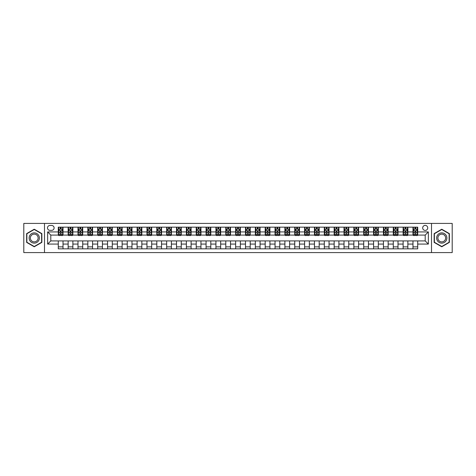 <?xml version="1.0" encoding="UTF-8"?>
<svg xmlns="http://www.w3.org/2000/svg" width="476" height="476" viewBox="0 0 476 476"><rect width="100%" height="100%" fill="white"/><g stroke="black" fill="none" stroke-linecap="round" stroke-linejoin="round"><path stroke-width="0.71" d="M425.205 225.386A2.523 2.523 0 0 0 422.682 227.909A2.523 2.523 0 0 0 425.205 230.432A2.523 2.523 0 0 0 427.728 227.909A2.523 2.523 0 0 0 425.205 225.386M431.512 252.583L452.2 252.583L452.2 223.417L431.512 223.417L431.512 252.583L44.488 252.583L44.488 223.417L23.8 223.417L23.8 252.583L44.488 252.583M49.932 230.354L51.664 230.354A2.445 2.445 0 0 0 54.109 227.909A2.445 2.445 0 0 0 51.664 225.469L49.932 225.469A2.445 2.445 0 0 0 47.487 227.909A2.445 2.445 0 0 0 49.932 230.354M431.512 223.417L44.488 223.417M58.286 244.069L47.642 244.069L47.642 231.931L58.286 231.931L58.286 235.084L50.795 235.084L50.795 240.915L58.286 240.915L58.286 248.841L417.714 248.841L417.714 240.915L425.205 240.915L425.205 235.084L417.714 235.084L417.714 231.931L428.358 231.931L428.358 244.069L417.714 244.069M417.714 231.931L417.714 227.159L58.286 227.159L58.286 231.931M412.984 227.159L412.984 235.084L413.382 235.084M414.876 235.084L415.822 235.084M417.321 235.084L417.714 235.084M412.984 235.084L407.468 235.084M403.13 227.159L403.13 235.084L403.529 235.084M405.022 235.084L405.968 235.084M403.13 235.084L397.615 235.084M393.283 227.159L393.283 235.084L393.676 235.084M395.169 235.084L396.115 235.084M393.283 235.084L387.762 235.084M383.43 227.159L383.43 235.084L383.823 235.084M385.322 235.084L386.262 235.084M383.43 235.084L377.908 235.084M373.577 227.159L373.577 235.084L373.969 235.084M375.469 235.084L376.415 235.084M373.577 235.084L368.055 235.084M363.723 227.159L363.723 235.084L364.116 235.084M365.616 235.084L366.562 235.084M363.723 235.084L358.202 235.084M353.87 227.159L353.87 235.084L354.263 235.084M355.762 235.084L356.708 235.084M353.87 235.084L348.349 235.084M344.017 227.159L344.017 235.084L344.41 235.084M345.909 235.084L346.855 235.084M344.017 235.084L338.501 235.084M334.164 227.159L334.164 235.084L334.557 235.084M336.056 235.084L337.002 235.084M334.164 235.084L328.648 235.084M324.311 227.159L324.311 235.084L324.703 235.084M326.203 235.084L327.149 235.084M324.311 235.084L318.795 235.084M314.457 227.159L314.457 235.084L314.85 235.084M316.35 235.084L317.296 235.084M314.457 235.084L308.942 235.084M304.604 227.159L304.604 235.084L304.997 235.084M306.496 235.084L307.442 235.084M304.604 235.084L299.089 235.084M294.751 227.159L294.751 235.084L295.144 235.084M296.643 235.084L297.589 235.084M294.751 235.084L289.235 235.084M284.898 227.159L284.898 235.084L285.291 235.084M286.79 235.084L287.736 235.084M284.898 235.084L279.382 235.084M275.045 227.159L275.045 235.084L275.443 235.084M276.937 235.084L277.883 235.084M275.045 235.084L269.529 235.084M265.191 227.159L265.191 235.084L265.59 235.084M267.084 235.084L268.03 235.084M265.191 235.084L259.676 235.084M255.338 227.159L255.338 235.084L255.737 235.084M257.23 235.084L258.176 235.084M255.338 235.084L249.823 235.084M245.491 227.159L245.491 235.084L245.884 235.084M247.377 235.084L248.323 235.084M245.491 235.084L239.969 235.084M235.638 227.159L235.638 235.084L236.031 235.084M237.53 235.084L238.47 235.084M235.638 235.084L230.116 235.084M225.785 227.159L225.785 235.084L226.177 235.084M227.677 235.084L228.623 235.084M225.785 235.084L220.263 235.084M215.931 227.159L215.931 235.084L216.324 235.084M217.824 235.084L218.77 235.084M215.931 235.084L210.41 235.084M206.078 227.159L206.078 235.084L206.471 235.084M207.97 235.084L208.916 235.084M206.078 235.084L200.557 235.084M196.225 227.159L196.225 235.084L196.618 235.084M198.117 235.084L199.063 235.084M196.225 235.084L190.709 235.084M186.372 227.159L186.372 235.084L186.765 235.084M188.264 235.084L189.21 235.084M186.372 235.084L180.856 235.084M176.519 227.159L176.519 235.084L176.911 235.084M178.411 235.084L179.357 235.084M176.519 235.084L171.003 235.084M166.665 227.159L166.665 235.084L167.058 235.084M168.558 235.084L169.504 235.084M166.665 235.084L161.15 235.084M156.812 227.159L156.812 235.084L157.205 235.084M158.704 235.084L159.65 235.084M156.812 235.084L151.297 235.084M146.959 227.159L146.959 235.084L147.352 235.084M148.851 235.084L149.797 235.084M146.959 235.084L141.443 235.084M137.106 227.159L137.106 235.084L137.499 235.084M138.998 235.084L139.944 235.084M137.106 235.084L131.59 235.084M127.253 227.159L127.253 235.084L127.651 235.084M129.145 235.084L130.091 235.084M127.253 235.084L121.737 235.084M117.399 227.159L117.399 235.084L117.798 235.084M119.292 235.084L120.238 235.084M117.399 235.084L111.884 235.084M107.546 227.159L107.546 235.084L107.945 235.084M109.438 235.084L110.384 235.084M107.546 235.084L102.031 235.084M97.699 227.159L97.699 235.084L98.092 235.084M99.585 235.084L100.531 235.084M97.699 235.084L92.177 235.084M87.846 227.159L87.846 235.084L88.239 235.084M89.738 235.084L90.678 235.084M87.846 235.084L82.324 235.084M77.993 227.159L77.993 235.084L78.385 235.084M79.885 235.084L80.831 235.084M77.993 235.084L72.471 235.084M68.139 227.159L68.139 235.084L68.532 235.084M70.031 235.084L70.978 235.084M68.139 235.084L62.618 235.084M58.286 235.084L58.679 235.084M60.178 235.084L61.124 235.084M58.286 240.915L63.016 240.915L63.016 248.841M417.714 240.915L63.016 240.915M63.016 227.159L63.016 235.084M58.286 229.135L58.679 229.135M60.178 229.135L61.124 229.135M62.618 229.135L63.016 229.135M58.286 246.865L63.016 246.865M68.139 240.915L68.139 248.841M72.87 227.159L72.87 235.084M68.139 229.135L68.532 229.135M70.031 229.135L70.978 229.135M72.471 229.135L72.87 229.135M72.87 240.915L72.87 248.841M68.139 246.865L72.87 246.865M77.993 240.915L77.993 248.841M82.717 240.915L82.717 248.841M77.993 246.865L82.717 246.865M82.717 227.159L82.717 235.084M77.993 229.135L78.385 229.135M79.885 229.135L80.831 229.135M82.324 229.135L82.717 229.135M87.846 240.915L87.846 248.841M92.57 240.915L92.57 248.841M87.846 246.865L92.57 246.865M92.57 227.159L92.57 235.084M87.846 229.135L88.239 229.135M89.738 229.135L90.678 229.135M92.177 229.135L92.57 229.135M97.699 240.915L97.699 248.841M102.423 240.915L102.423 248.841M97.699 246.865L102.423 246.865M102.423 227.159L102.423 235.084M97.699 229.135L98.092 229.135M99.585 229.135L100.531 229.135M102.031 229.135L102.423 229.135M107.546 240.915L107.546 248.841M112.276 240.915L112.276 248.841M107.546 246.865L112.276 246.865M112.276 227.159L112.276 235.084M107.546 229.135L107.945 229.135M109.438 229.135L110.384 229.135M111.884 229.135L112.276 229.135M117.399 240.915L117.399 248.841M122.13 240.915L122.13 248.841M117.399 246.865L122.13 246.865M122.13 227.159L122.13 235.084M117.399 229.135L117.798 229.135M119.292 229.135L120.238 229.135M121.737 229.135L122.13 229.135M127.253 240.915L127.253 248.841M131.983 240.915L131.983 248.841M127.253 246.865L131.983 246.865M131.983 227.159L131.983 235.084M127.253 229.135L127.651 229.135M129.145 229.135L130.091 229.135M131.59 229.135L131.983 229.135M137.106 240.915L137.106 248.841M141.836 240.915L141.836 248.841M137.106 246.865L141.836 246.865M141.836 227.159L141.836 235.084M137.106 229.135L137.499 229.135M138.998 229.135L139.944 229.135M141.443 229.135L141.836 229.135M146.959 240.915L146.959 248.841M151.689 240.915L151.689 248.841M146.959 246.865L151.689 246.865M151.689 227.159L151.689 235.084M146.959 229.135L147.352 229.135M148.851 229.135L149.797 229.135M151.297 229.135L151.689 229.135M156.812 240.915L156.812 248.841M161.542 240.915L161.542 248.841M156.812 246.865L161.542 246.865M161.542 227.159L161.542 235.084M156.812 229.135L157.205 229.135M158.704 229.135L159.65 229.135M161.15 229.135L161.542 229.135M166.665 240.915L166.665 248.841M171.396 240.915L171.396 248.841M166.665 246.865L171.396 246.865M171.396 227.159L171.396 235.084M166.665 229.135L167.058 229.135M168.558 229.135L169.504 229.135M171.003 229.135L171.396 229.135M176.519 240.915L176.519 248.841M181.249 240.915L181.249 248.841M176.519 246.865L181.249 246.865M181.249 227.159L181.249 235.084M176.519 229.135L176.911 229.135M178.411 229.135L179.357 229.135M180.856 229.135L181.249 229.135M186.372 240.915L186.372 248.841M191.102 240.915L191.102 248.841M186.372 246.865L191.102 246.865M191.102 227.159L191.102 235.084M186.372 229.135L186.765 229.135M188.264 229.135L189.21 229.135M190.709 229.135L191.102 229.135M196.225 240.915L196.225 248.841M200.955 240.915L200.955 248.841M196.225 246.865L200.955 246.865M200.955 227.159L200.955 235.084M196.225 229.135L196.618 229.135M198.117 229.135L199.063 229.135M200.557 229.135L200.955 229.135M206.078 240.915L206.078 248.841M210.809 240.915L210.809 248.841M206.078 246.865L210.809 246.865M210.809 227.159L210.809 235.084M206.078 229.135L206.471 229.135M207.97 229.135L208.916 229.135M210.41 229.135L210.809 229.135M215.931 240.915L215.931 248.841M220.662 240.915L220.662 248.841M215.931 246.865L220.662 246.865M220.662 227.159L220.662 235.084M215.931 229.135L216.324 229.135M217.824 229.135L218.77 229.135M220.263 229.135L220.662 229.135M225.785 240.915L225.785 248.841M230.509 240.915L230.509 248.841M225.785 246.865L230.509 246.865M230.509 227.159L230.509 235.084M225.785 229.135L226.177 229.135M227.677 229.135L228.623 229.135M230.116 229.135L230.509 229.135M235.638 240.915L235.638 248.841M240.362 240.915L240.362 248.841M235.638 246.865L240.362 246.865M240.362 227.159L240.362 235.084M235.638 229.135L236.031 229.135M237.53 229.135L238.47 229.135M239.969 229.135L240.362 229.135M245.491 240.915L245.491 248.841M250.215 240.915L250.215 248.841M245.491 246.865L250.215 246.865M250.215 227.159L250.215 235.084M245.491 229.135L245.884 229.135M247.377 229.135L248.323 229.135M249.823 229.135L250.215 229.135M255.338 240.915L255.338 248.841M260.069 240.915L260.069 248.841M255.338 246.865L260.069 246.865M260.069 227.159L260.069 235.084M255.338 229.135L255.737 229.135M257.23 229.135L258.176 229.135M259.676 229.135L260.069 229.135M265.191 240.915L265.191 248.841M269.922 240.915L269.922 248.841M265.191 246.865L269.922 246.865M269.922 227.159L269.922 235.084M265.191 229.135L265.59 229.135M267.084 229.135L268.03 229.135M269.529 229.135L269.922 229.135M275.045 240.915L275.045 248.841M279.775 240.915L279.775 248.841M275.045 246.865L279.775 246.865M279.775 227.159L279.775 235.084M275.045 229.135L275.443 229.135M276.937 229.135L277.883 229.135M279.382 229.135L279.775 229.135M284.898 240.915L284.898 248.841M289.628 240.915L289.628 248.841M284.898 246.865L289.628 246.865M289.628 227.159L289.628 235.084M284.898 229.135L285.291 229.135M286.79 229.135L287.736 229.135M289.235 229.135L289.628 229.135M294.751 240.915L294.751 248.841M299.481 240.915L299.481 248.841M294.751 246.865L299.481 246.865M299.481 227.159L299.481 235.084M294.751 229.135L295.144 229.135M296.643 229.135L297.589 229.135M299.089 229.135L299.481 229.135M304.604 240.915L304.604 248.841M309.335 240.915L309.335 248.841M304.604 246.865L309.335 246.865M309.335 227.159L309.335 235.084M304.604 229.135L304.997 229.135M306.496 229.135L307.442 229.135M308.942 229.135L309.335 229.135M314.457 240.915L314.457 248.841M319.188 240.915L319.188 248.841M314.457 246.865L319.188 246.865M319.188 227.159L319.188 235.084M314.457 229.135L314.85 229.135M316.35 229.135L317.296 229.135M318.795 229.135L319.188 229.135M324.311 240.915L324.311 248.841M329.041 240.915L329.041 248.841M324.311 246.865L329.041 246.865M329.041 227.159L329.041 235.084M324.311 229.135L324.703 229.135M326.203 229.135L327.149 229.135M328.648 229.135L329.041 229.135M334.164 240.915L334.164 248.841M338.894 240.915L338.894 248.841M334.164 246.865L338.894 246.865M338.894 227.159L338.894 235.084M334.164 229.135L334.557 229.135M336.056 229.135L337.002 229.135M338.501 229.135L338.894 229.135M344.017 240.915L344.017 248.841M348.747 240.915L348.747 248.841M344.017 246.865L348.747 246.865M348.747 227.159L348.747 235.084M344.017 229.135L344.41 229.135M345.909 229.135L346.855 229.135M348.349 229.135L348.747 229.135M353.87 240.915L353.87 248.841M358.601 240.915L358.601 248.841M353.87 246.865L358.601 246.865M358.601 227.159L358.601 235.084M353.87 229.135L354.263 229.135M355.762 229.135L356.708 229.135M358.202 229.135L358.601 229.135M363.723 240.915L363.723 248.841M368.454 240.915L368.454 248.841M363.723 246.865L368.454 246.865M368.454 227.159L368.454 235.084M363.723 229.135L364.116 229.135M365.616 229.135L366.562 229.135M368.055 229.135L368.454 229.135M373.577 240.915L373.577 248.841M378.301 240.915L378.301 248.841M373.577 246.865L378.301 246.865M378.301 227.159L378.301 235.084M373.577 229.135L373.969 229.135M375.469 229.135L376.415 229.135M377.908 229.135L378.301 229.135M383.43 240.915L383.43 248.841M388.154 240.915L388.154 248.841M383.43 246.865L388.154 246.865M388.154 227.159L388.154 235.084M383.43 229.135L383.823 229.135M385.322 229.135L386.262 229.135M387.762 229.135L388.154 229.135M393.283 240.915L393.283 248.841M398.007 240.915L398.007 248.841M393.283 246.865L398.007 246.865M398.007 227.159L398.007 235.084M393.283 229.135L393.676 229.135M395.169 229.135L396.115 229.135M397.615 229.135L398.007 229.135M403.13 240.915L403.13 248.841M407.861 240.915L407.861 248.841M403.13 246.865L407.861 246.865M407.861 227.159L407.861 235.084M403.13 229.135L403.529 229.135M405.022 229.135L405.968 229.135M407.468 229.135L407.861 229.135M412.984 240.915L412.984 248.841M412.984 246.865L417.714 246.865M412.984 229.135L413.382 229.135M414.876 229.135L415.822 229.135M417.321 229.135L417.714 229.135M50.795 235.084L47.642 231.931M50.795 240.915L47.642 244.069M428.358 231.931L425.205 235.084M428.358 244.069L425.205 240.915M34.242 246.782L41.852 242.391L41.852 233.609L34.242 229.218L26.638 233.609L26.638 242.391L34.242 246.782M449.362 233.609L441.758 229.218L434.148 233.609L434.148 242.391L441.758 246.782L449.362 242.391L449.362 233.609M61.124 228.188L60.178 228.188M62.618 234.567L61.124 234.567L61.124 235.555L62.618 235.555L62.618 230.747L61.832 229.17L59.464 229.17L58.679 230.747L58.679 235.555L60.178 235.555L60.178 234.567L58.679 234.567M58.679 230.747L58.679 227.159M62.618 230.747L62.618 227.159M60.178 229.17L60.178 227.159M61.124 227.159L61.124 229.17M61.124 234.567L61.124 231.342L60.178 231.342L60.178 234.567M70.978 228.188L70.031 228.188M72.471 234.567L70.978 234.567L70.978 235.555L72.471 235.555L72.471 230.747L71.686 229.17L69.317 229.17L68.532 230.747L68.532 235.555L70.031 235.555L70.031 234.567L68.532 234.567M68.532 230.747L68.532 227.159M72.471 230.747L72.471 227.159M70.031 229.17L70.031 227.159M70.978 227.159L70.978 229.17M70.978 234.567L70.978 231.342L70.031 231.342L70.031 234.567M80.831 228.188L79.885 228.188M82.324 234.567L80.831 234.567L80.831 235.555L82.324 235.555L82.324 230.747L81.539 229.17L79.171 229.17L78.385 230.747L78.385 235.555L79.885 235.555L79.885 234.567L78.385 234.567M78.385 230.747L78.385 227.159M82.324 230.747L82.324 227.159M79.885 229.17L79.885 227.159M80.831 227.159L80.831 229.17M80.831 234.567L80.831 231.342L79.885 231.342L79.885 234.567M90.678 228.188L89.738 228.188M92.177 234.567L90.678 234.567L90.678 235.555L92.177 235.555L92.177 230.747L91.392 229.17L89.024 229.17L88.239 230.747L88.239 235.555L89.738 235.555L89.738 234.567L88.239 234.567M88.239 230.747L88.239 227.159M92.177 230.747L92.177 227.159M89.738 229.17L89.738 227.159M90.678 227.159L90.678 229.17M90.678 234.567L90.678 231.342L89.738 231.342L89.738 234.567M100.531 228.188L99.585 228.188M102.031 234.567L100.531 234.567L100.531 235.555L102.031 235.555L102.031 230.747L101.245 229.17L98.877 229.17L98.092 230.747L98.092 235.555L99.585 235.555L99.585 234.567L98.092 234.567M98.092 230.747L98.092 227.159M102.031 230.747L102.031 227.159M99.585 229.17L99.585 227.159M100.531 227.159L100.531 229.17M100.531 234.567L100.531 231.342L99.585 231.342L99.585 234.567M38.681 235.436A5.123 5.123 0 0 0 31.684 233.561A5.123 5.123 0 0 0 29.809 240.564A5.123 5.123 0 0 0 36.807 242.439A5.123 5.123 0 0 0 38.681 235.436M37.604 236.06A3.879 3.879 0 0 0 32.303 234.638A3.879 3.879 0 0 0 30.886 239.94A3.879 3.879 0 0 0 36.182 241.362A3.879 3.879 0 0 0 37.604 236.06M34.242 246.508L26.876 242.254L26.876 233.746L34.242 229.491L41.614 233.746L41.614 242.254L34.242 246.508M441.758 243.123A5.123 5.123 0 0 0 446.881 238A5.123 5.123 0 0 0 441.758 232.877A5.123 5.123 0 0 0 436.635 238A5.123 5.123 0 0 0 441.758 243.123M441.758 241.879A3.879 3.879 0 0 0 445.637 238A3.879 3.879 0 0 0 441.758 234.121A3.879 3.879 0 0 0 437.878 238A3.879 3.879 0 0 0 441.758 241.879M434.386 233.746L441.758 229.491L449.124 233.746L449.124 242.254L441.758 246.508L434.386 242.254L434.386 233.746M110.384 228.188L109.438 228.188M111.884 234.567L110.384 234.567L110.384 235.555L111.884 235.555L111.884 230.747L111.098 229.17L108.73 229.17L107.945 230.747L107.945 235.555L109.438 235.555L109.438 234.567L107.945 234.567M107.945 230.747L107.945 227.159M111.884 230.747L111.884 227.159M109.438 229.17L109.438 227.159M110.384 227.159L110.384 229.17M110.384 234.567L110.384 231.342L109.438 231.342L109.438 234.567M120.238 228.188L119.292 228.188M121.737 234.567L120.238 234.567L120.238 235.555L121.737 235.555L121.737 230.747L120.952 229.17L118.584 229.17L117.798 230.747L117.798 235.555L119.292 235.555L119.292 234.567L117.798 234.567M117.798 230.747L117.798 227.159M121.737 230.747L121.737 227.159M119.292 229.17L119.292 227.159M120.238 227.159L120.238 229.17M120.238 234.567L120.238 231.342L119.292 231.342L119.292 234.567M130.091 228.188L129.145 228.188M131.59 234.567L130.091 234.567L130.091 235.555L131.59 235.555L131.59 230.747L130.799 229.17L128.437 229.17L127.651 230.747L127.651 235.555L129.145 235.555L129.145 234.567L127.651 234.567M127.651 230.747L127.651 227.159M131.59 230.747L131.59 227.159M129.145 229.17L129.145 227.159M130.091 227.159L130.091 229.17M130.091 234.567L130.091 231.342L129.145 231.342L129.145 234.567M139.944 228.188L138.998 228.188M141.443 234.567L139.944 234.567L139.944 235.555L141.443 235.555L141.443 230.747L140.652 229.17L138.29 229.17L137.499 230.747L137.499 235.555L138.998 235.555L138.998 234.567L137.499 234.567M137.499 230.747L137.499 227.159M141.443 230.747L141.443 227.159M138.998 229.17L138.998 227.159M139.944 227.159L139.944 229.17M139.944 234.567L139.944 231.342L138.998 231.342L138.998 234.567M149.797 228.188L148.851 228.188M151.297 234.567L149.797 234.567L149.797 235.555L151.297 235.555L151.297 230.747L150.505 229.17L148.143 229.17L147.352 230.747L147.352 235.555L148.851 235.555L148.851 234.567L147.352 234.567M147.352 230.747L147.352 227.159M151.297 230.747L151.297 227.159M148.851 229.17L148.851 227.159M149.797 227.159L149.797 229.17M149.797 234.567L149.797 231.342L148.851 231.342L148.851 234.567M159.65 228.188L158.704 228.188M161.15 234.567L159.65 234.567L159.65 235.555L161.15 235.555L161.15 230.747L160.358 229.17L157.996 229.17L157.205 230.747L157.205 235.555L158.704 235.555L158.704 234.567L157.205 234.567M157.205 230.747L157.205 227.159M161.15 230.747L161.15 227.159M158.704 229.17L158.704 227.159M159.65 227.159L159.65 229.17M159.65 234.567L159.65 231.342L158.704 231.342L158.704 234.567M169.504 228.188L168.558 228.188M171.003 234.567L169.504 234.567L169.504 235.555L171.003 235.555L171.003 230.747L170.212 229.17L167.85 229.17L167.058 230.747L167.058 235.555L168.558 235.555L168.558 234.567L167.058 234.567M167.058 230.747L167.058 227.159M171.003 230.747L171.003 227.159M168.558 229.17L168.558 227.159M169.504 227.159L169.504 229.17M169.504 234.567L169.504 231.342L168.558 231.342L168.558 234.567M179.357 228.188L178.411 228.188M180.856 234.567L179.357 234.567L179.357 235.555L180.856 235.555L180.856 230.747L180.065 229.17L177.703 229.17L176.911 230.747L176.911 235.555L178.411 235.555L178.411 234.567L176.911 234.567M176.911 230.747L176.911 227.159M180.856 230.747L180.856 227.159M178.411 229.17L178.411 227.159M179.357 227.159L179.357 229.17M179.357 234.567L179.357 231.342L178.411 231.342L178.411 234.567M189.21 228.188L188.264 228.188M190.709 234.567L189.21 234.567L189.21 235.555L190.709 235.555L190.709 230.747L189.918 229.17L187.556 229.17L186.765 230.747L186.765 235.555L188.264 235.555L188.264 234.567L186.765 234.567M186.765 230.747L186.765 227.159M190.709 230.747L190.709 227.159M188.264 229.17L188.264 227.159M189.21 227.159L189.21 229.17M189.21 234.567L189.21 231.342L188.264 231.342L188.264 234.567M199.063 228.188L198.117 228.188M200.557 234.567L199.063 234.567L199.063 235.555L200.557 235.555L200.557 230.747L199.771 229.17L197.409 229.17L196.618 230.747L196.618 235.555L198.117 235.555L198.117 234.567L196.618 234.567M196.618 230.747L196.618 227.159M200.557 230.747L200.557 227.159M198.117 229.17L198.117 227.159M199.063 227.159L199.063 229.17M199.063 234.567L199.063 231.342L198.117 231.342L198.117 234.567M208.916 228.188L207.97 228.188M210.41 234.567L208.916 234.567L208.916 235.555L210.41 235.555L210.41 230.747L209.624 229.17L207.256 229.17L206.471 230.747L206.471 235.555L207.97 235.555L207.97 234.567L206.471 234.567M206.471 230.747L206.471 227.159M210.41 230.747L210.41 227.159M207.97 229.17L207.97 227.159M208.916 227.159L208.916 229.17M208.916 234.567L208.916 231.342L207.97 231.342L207.97 234.567M218.77 228.188L217.824 228.188M220.263 234.567L218.77 234.567L218.77 235.555L220.263 235.555L220.263 230.747L219.478 229.17L217.11 229.17L216.324 230.747L216.324 235.555L217.824 235.555L217.824 234.567L216.324 234.567M216.324 230.747L216.324 227.159M220.263 230.747L220.263 227.159M217.824 229.17L217.824 227.159M218.77 227.159L218.77 229.17M218.77 234.567L218.77 231.342L217.824 231.342L217.824 234.567M228.623 228.188L227.677 228.188M230.116 234.567L228.623 234.567L228.623 235.555L230.116 235.555L230.116 230.747L229.331 229.17L226.963 229.17L226.177 230.747L226.177 235.555L227.677 235.555L227.677 234.567L226.177 234.567M226.177 230.747L226.177 227.159M230.116 230.747L230.116 227.159M227.677 229.17L227.677 227.159M228.623 227.159L228.623 229.17M228.623 234.567L228.623 231.342L227.677 231.342L227.677 234.567M238.47 228.188L237.53 228.188M239.969 234.567L238.47 234.567L238.47 235.555L239.969 235.555L239.969 230.747L239.184 229.17L236.816 229.17L236.031 230.747L236.031 235.555L237.53 235.555L237.53 234.567L236.031 234.567M236.031 230.747L236.031 227.159M239.969 230.747L239.969 227.159M237.53 229.17L237.53 227.159M238.47 227.159L238.47 229.17M238.47 234.567L238.47 231.342L237.53 231.342L237.53 234.567M248.323 228.188L247.377 228.188M249.823 234.567L248.323 234.567L248.323 235.555L249.823 235.555L249.823 230.747L249.037 229.17L246.669 229.17L245.884 230.747L245.884 235.555L247.377 235.555L247.377 234.567L245.884 234.567M245.884 230.747L245.884 227.159M249.823 230.747L249.823 227.159M247.377 229.17L247.377 227.159M248.323 227.159L248.323 229.17M248.323 234.567L248.323 231.342L247.377 231.342L247.377 234.567M258.176 228.188L257.23 228.188M259.676 234.567L258.176 234.567L258.176 235.555L259.676 235.555L259.676 230.747L258.89 229.17L256.522 229.17L255.737 230.747L255.737 235.555L257.23 235.555L257.23 234.567L255.737 234.567M255.737 230.747L255.737 227.159M259.676 230.747L259.676 227.159M257.23 229.17L257.23 227.159M258.176 227.159L258.176 229.17M258.176 234.567L258.176 231.342L257.23 231.342L257.23 234.567M268.03 228.188L267.084 228.188M269.529 234.567L268.03 234.567L268.03 235.555L269.529 235.555L269.529 230.747L268.744 229.17L266.376 229.17L265.59 230.747L265.59 235.555L267.084 235.555L267.084 234.567L265.59 234.567M265.59 230.747L265.59 227.159M269.529 230.747L269.529 227.159M267.084 229.17L267.084 227.159M268.03 227.159L268.03 229.17M268.03 234.567L268.03 231.342L267.084 231.342L267.084 234.567M277.883 228.188L276.937 228.188M279.382 234.567L277.883 234.567L277.883 235.555L279.382 235.555L279.382 230.747L278.591 229.17L276.229 229.17L275.443 230.747L275.443 235.555L276.937 235.555L276.937 234.567L275.443 234.567M275.443 230.747L275.443 227.159M279.382 230.747L279.382 227.159M276.937 229.17L276.937 227.159M277.883 227.159L277.883 229.17M277.883 234.567L277.883 231.342L276.937 231.342L276.937 234.567M287.736 228.188L286.79 228.188M289.235 234.567L287.736 234.567L287.736 235.555L289.235 235.555L289.235 230.747L288.444 229.17L286.082 229.17L285.291 230.747L285.291 235.555L286.79 235.555L286.79 234.567L285.291 234.567M285.291 230.747L285.291 227.159M289.235 230.747L289.235 227.159M286.79 229.17L286.79 227.159M287.736 227.159L287.736 229.17M287.736 234.567L287.736 231.342L286.79 231.342L286.79 234.567M297.589 228.188L296.643 228.188M299.089 234.567L297.589 234.567L297.589 235.555L299.089 235.555L299.089 230.747L298.297 229.17L295.935 229.17L295.144 230.747L295.144 235.555L296.643 235.555L296.643 234.567L295.144 234.567M295.144 230.747L295.144 227.159M299.089 230.747L299.089 227.159M296.643 229.17L296.643 227.159M297.589 227.159L297.589 229.17M297.589 234.567L297.589 231.342L296.643 231.342L296.643 234.567M307.442 228.188L306.496 228.188M308.942 234.567L307.442 234.567L307.442 235.555L308.942 235.555L308.942 230.747L308.15 229.17L305.788 229.17L304.997 230.747L304.997 235.555L306.496 235.555L306.496 234.567L304.997 234.567M304.997 230.747L304.997 227.159M308.942 230.747L308.942 227.159M306.496 229.17L306.496 227.159M307.442 227.159L307.442 229.17M307.442 234.567L307.442 231.342L306.496 231.342L306.496 234.567M317.296 228.188L316.35 228.188M318.795 234.567L317.296 234.567L317.296 235.555L318.795 235.555L318.795 230.747L318.004 229.17L315.642 229.17L314.85 230.747L314.85 235.555L316.35 235.555L316.35 234.567L314.85 234.567M314.85 230.747L314.85 227.159M318.795 230.747L318.795 227.159M316.35 229.17L316.35 227.159M317.296 227.159L317.296 229.17M317.296 234.567L317.296 231.342L316.35 231.342L316.35 234.567M327.149 228.188L326.203 228.188M328.648 234.567L327.149 234.567L327.149 235.555L328.648 235.555L328.648 230.747L327.857 229.17L325.495 229.17L324.703 230.747L324.703 235.555L326.203 235.555L326.203 234.567L324.703 234.567M324.703 230.747L324.703 227.159M328.648 230.747L328.648 227.159M326.203 229.17L326.203 227.159M327.149 227.159L327.149 229.17M327.149 234.567L327.149 231.342L326.203 231.342L326.203 234.567M337.002 228.188L336.056 228.188M338.501 234.567L337.002 234.567L337.002 235.555L338.501 235.555L338.501 230.747L337.71 229.17L335.348 229.17L334.557 230.747L334.557 235.555L336.056 235.555L336.056 234.567L334.557 234.567M334.557 230.747L334.557 227.159M338.501 230.747L338.501 227.159M336.056 229.17L336.056 227.159M337.002 227.159L337.002 229.17M337.002 234.567L337.002 231.342L336.056 231.342L336.056 234.567M346.855 228.188L345.909 228.188M348.349 234.567L346.855 234.567L346.855 235.555L348.349 235.555L348.349 230.747L347.563 229.17L345.201 229.17L344.41 230.747L344.41 235.555L345.909 235.555L345.909 234.567L344.41 234.567M344.41 230.747L344.41 227.159M348.349 230.747L348.349 227.159M345.909 229.17L345.909 227.159M346.855 227.159L346.855 229.17M346.855 234.567L346.855 231.342L345.909 231.342L345.909 234.567M356.708 228.188L355.762 228.188M358.202 234.567L356.708 234.567L356.708 235.555L358.202 235.555L358.202 230.747L357.416 229.17L355.048 229.17L354.263 230.747L354.263 235.555L355.762 235.555L355.762 234.567L354.263 234.567M354.263 230.747L354.263 227.159M358.202 230.747L358.202 227.159M355.762 229.17L355.762 227.159M356.708 227.159L356.708 229.17M356.708 234.567L356.708 231.342L355.762 231.342L355.762 234.567M366.562 228.188L365.616 228.188M368.055 234.567L366.562 234.567L366.562 235.555L368.055 235.555L368.055 230.747L367.27 229.17L364.902 229.17L364.116 230.747L364.116 235.555L365.616 235.555L365.616 234.567L364.116 234.567M364.116 230.747L364.116 227.159M368.055 230.747L368.055 227.159M365.616 229.17L365.616 227.159M366.562 227.159L366.562 229.17M366.562 234.567L366.562 231.342L365.616 231.342L365.616 234.567M376.415 228.188L375.469 228.188M377.908 234.567L376.415 234.567L376.415 235.555L377.908 235.555L377.908 230.747L377.123 229.17L374.755 229.17L373.969 230.747L373.969 235.555L375.469 235.555L375.469 234.567L373.969 234.567M373.969 230.747L373.969 227.159M377.908 230.747L377.908 227.159M375.469 229.17L375.469 227.159M376.415 227.159L376.415 229.17M376.415 234.567L376.415 231.342L375.469 231.342L375.469 234.567M386.262 228.188L385.322 228.188M387.762 234.567L386.262 234.567L386.262 235.555L387.762 235.555L387.762 230.747L386.976 229.17L384.608 229.17L383.823 230.747L383.823 235.555L385.322 235.555L385.322 234.567L383.823 234.567M383.823 230.747L383.823 227.159M387.762 230.747L387.762 227.159M385.322 229.17L385.322 227.159M386.262 227.159L386.262 229.17M386.262 234.567L386.262 231.342L385.322 231.342L385.322 234.567M396.115 228.188L395.169 228.188M397.615 234.567L396.115 234.567L396.115 235.555L397.615 235.555L397.615 230.747L396.829 229.17L394.461 229.17L393.676 230.747L393.676 235.555L395.169 235.555L395.169 234.567L393.676 234.567M393.676 230.747L393.676 227.159M397.615 230.747L397.615 227.159M395.169 229.17L395.169 227.159M396.115 227.159L396.115 229.17M396.115 234.567L396.115 231.342L395.169 231.342L395.169 234.567M405.968 228.188L405.022 228.188M407.468 234.567L405.968 234.567L405.968 235.555L407.468 235.555L407.468 230.747L406.683 229.17L404.314 229.17L403.529 230.747L403.529 235.555L405.022 235.555L405.022 234.567L403.529 234.567M403.529 230.747L403.529 227.159M407.468 230.747L407.468 227.159M405.022 229.17L405.022 227.159M405.968 227.159L405.968 229.17M405.968 234.567L405.968 231.342L405.022 231.342L405.022 234.567M415.822 228.188L414.876 228.188M417.321 234.567L415.822 234.567L415.822 235.555L417.321 235.555L417.321 230.747L416.536 229.17L414.168 229.17L413.382 230.747L413.382 235.555L414.876 235.555L414.876 234.567L413.382 234.567M413.382 230.747L413.382 227.159M417.321 230.747L417.321 227.159M414.876 229.17L414.876 227.159M415.822 227.159L415.822 229.17M415.822 234.567L415.822 231.342L414.876 231.342L414.876 234.567M68.139 244.069L63.016 244.069M68.139 231.931L63.016 231.931M77.993 231.931L72.87 231.931M77.993 244.069L72.87 244.069M87.846 231.931L82.717 231.931M87.846 244.069L82.717 244.069M97.699 231.931L92.57 231.931M97.699 244.069L92.57 244.069M107.546 231.931L102.423 231.931M107.546 244.069L102.423 244.069M117.399 231.931L112.276 231.931M117.399 244.069L112.276 244.069M127.253 231.931L122.13 231.931M127.253 244.069L122.13 244.069M137.106 231.931L131.983 231.931M137.106 244.069L131.983 244.069M146.959 231.931L141.836 231.931M146.959 244.069L141.836 244.069M156.812 231.931L151.689 231.931M156.812 244.069L151.689 244.069M166.665 231.931L161.542 231.931M166.665 244.069L161.542 244.069M176.519 231.931L171.396 231.931M176.519 244.069L171.396 244.069M186.372 231.931L181.249 231.931M186.372 244.069L181.249 244.069M196.225 231.931L191.102 231.931M196.225 244.069L191.102 244.069M206.078 231.931L200.955 231.931M206.078 244.069L200.955 244.069M215.931 231.931L210.809 231.931M215.931 244.069L210.809 244.069M225.785 231.931L220.662 231.931M225.785 244.069L220.662 244.069M235.638 231.931L230.509 231.931M235.638 244.069L230.509 244.069M245.491 231.931L240.362 231.931M245.491 244.069L240.362 244.069M255.338 231.931L250.215 231.931M255.338 244.069L250.215 244.069M265.191 231.931L260.069 231.931M265.191 244.069L260.069 244.069M275.045 231.931L269.922 231.931M275.045 244.069L269.922 244.069M284.898 231.931L279.775 231.931M284.898 244.069L279.775 244.069M294.751 231.931L289.628 231.931M294.751 244.069L289.628 244.069M304.604 231.931L299.481 231.931M304.604 244.069L299.481 244.069M314.457 231.931L309.335 231.931M314.457 244.069L309.335 244.069M324.311 231.931L319.188 231.931M324.311 244.069L319.188 244.069M334.164 231.931L329.041 231.931M334.164 244.069L329.041 244.069M344.017 231.931L338.894 231.931M344.017 244.069L338.894 244.069M353.87 231.931L348.747 231.931M353.87 244.069L348.747 244.069M363.723 231.931L358.601 231.931M363.723 244.069L358.601 244.069M373.577 231.931L368.454 231.931M373.577 244.069L368.454 244.069M383.43 231.931L378.301 231.931M383.43 244.069L378.301 244.069M393.283 231.931L388.154 231.931M393.283 244.069L388.154 244.069M403.13 231.931L398.007 231.931M403.13 244.069L398.007 244.069M412.984 231.931L407.861 231.931M412.984 244.069L407.861 244.069M62.6 230.711L58.697 230.711M58.679 229.265L59.423 229.265M61.88 229.265L62.618 229.265M60.178 232.455L58.679 232.455M62.618 232.455L61.124 232.455M61.124 228.688L60.178 228.688M72.453 230.711L68.55 230.711M68.532 229.265L69.27 229.265M71.733 229.265L72.471 229.265M70.031 232.455L68.532 232.455M72.471 232.455L70.978 232.455M70.978 228.688L70.031 228.688M82.306 230.711L78.403 230.711M78.385 229.265L79.123 229.265M81.586 229.265L82.324 229.265M79.885 232.455L78.385 232.455M82.324 232.455L80.831 232.455M80.831 228.688L79.885 228.688M92.16 230.711L88.256 230.711M88.239 229.265L88.976 229.265M91.44 229.265L92.177 229.265M89.738 232.455L88.239 232.455M92.177 232.455L90.678 232.455M90.678 228.688L89.738 228.688M102.013 230.711L98.11 230.711M98.092 229.265L98.829 229.265M101.293 229.265L102.031 229.265M99.585 232.455L98.092 232.455M102.031 232.455L100.531 232.455M100.531 228.688L99.585 228.688M111.866 230.711L107.963 230.711M107.945 229.265L108.683 229.265M111.146 229.265L111.884 229.265M109.438 232.455L107.945 232.455M111.884 232.455L110.384 232.455M110.384 228.688L109.438 228.688M121.719 230.711L117.816 230.711M117.798 229.265L118.536 229.265M120.993 229.265L121.737 229.265M119.292 232.455L117.798 232.455M121.737 232.455L120.238 232.455M120.238 228.688L119.292 228.688M131.572 230.711L127.669 230.711M127.651 229.265L128.389 229.265M130.846 229.265L131.59 229.265M129.145 232.455L127.651 232.455M131.59 232.455L130.091 232.455M130.091 228.688L129.145 228.688M141.426 230.711L137.522 230.711M137.499 229.265L138.242 229.265M140.7 229.265L141.443 229.265M138.998 232.455L137.499 232.455M141.443 232.455L139.944 232.455M139.944 228.688L138.998 228.688M151.273 230.711L147.376 230.711M147.352 229.265L148.095 229.265M150.553 229.265L151.297 229.265M148.851 232.455L147.352 232.455M151.297 232.455L149.797 232.455M149.797 228.688L148.851 228.688M161.126 230.711L157.229 230.711M157.205 229.265L157.949 229.265M160.406 229.265L161.15 229.265M158.704 232.455L157.205 232.455M161.15 232.455L159.65 232.455M159.65 228.688L158.704 228.688M170.979 230.711L167.082 230.711M167.058 229.265L167.802 229.265M170.259 229.265L171.003 229.265M168.558 232.455L167.058 232.455M171.003 232.455L169.504 232.455M169.504 228.688L168.558 228.688M180.832 230.711L176.935 230.711M176.911 229.265L177.655 229.265M180.112 229.265L180.856 229.265M178.411 232.455L176.911 232.455M180.856 232.455L179.357 232.455M179.357 228.688L178.411 228.688M190.686 230.711L186.782 230.711M186.765 229.265L187.508 229.265M189.966 229.265L190.709 229.265M188.264 232.455L186.765 232.455M190.709 232.455L189.21 232.455M189.21 228.688L188.264 228.688M200.539 230.711L196.636 230.711M196.618 229.265L197.361 229.265M199.819 229.265L200.557 229.265M198.117 232.455L196.618 232.455M200.557 232.455L199.063 232.455M199.063 228.688L198.117 228.688M210.392 230.711L206.489 230.711M206.471 229.265L207.215 229.265M209.672 229.265L210.41 229.265M207.97 232.455L206.471 232.455M210.41 232.455L208.916 232.455M208.916 228.688L207.97 228.688M220.245 230.711L216.342 230.711M216.324 229.265L217.062 229.265M219.525 229.265L220.263 229.265M217.824 232.455L216.324 232.455M220.263 232.455L218.77 232.455M218.77 228.688L217.824 228.688M230.098 230.711L226.195 230.711M226.177 229.265L226.915 229.265M229.378 229.265L230.116 229.265M227.677 232.455L226.177 232.455M230.116 232.455L228.623 232.455M228.623 228.688L227.677 228.688M239.952 230.711L236.048 230.711M236.031 229.265L236.768 229.265M239.232 229.265L239.969 229.265M237.53 232.455L236.031 232.455M239.969 232.455L238.47 232.455M238.47 228.688L237.53 228.688M249.805 230.711L245.902 230.711M245.884 229.265L246.622 229.265M249.085 229.265L249.823 229.265M247.377 232.455L245.884 232.455M249.823 232.455L248.323 232.455M248.323 228.688L247.377 228.688M259.658 230.711L255.755 230.711M255.737 229.265L256.475 229.265M258.938 229.265L259.676 229.265M257.23 232.455L255.737 232.455M259.676 232.455L258.176 232.455M258.176 228.688L257.23 228.688M269.511 230.711L265.608 230.711M265.59 229.265L266.328 229.265M268.785 229.265L269.529 229.265M267.084 232.455L265.59 232.455M269.529 232.455L268.03 232.455M268.03 228.688L267.084 228.688M279.364 230.711L275.461 230.711M275.443 229.265L276.181 229.265M278.639 229.265L279.382 229.265M276.937 232.455L275.443 232.455M279.382 232.455L277.883 232.455M277.883 228.688L276.937 228.688M289.218 230.711L285.314 230.711M285.291 229.265L286.034 229.265M288.492 229.265L289.235 229.265M286.79 232.455L285.291 232.455M289.235 232.455L287.736 232.455M287.736 228.688L286.79 228.688M299.065 230.711L295.168 230.711M295.144 229.265L295.888 229.265M298.345 229.265L299.089 229.265M296.643 232.455L295.144 232.455M299.089 232.455L297.589 232.455M297.589 228.688L296.643 228.688M308.918 230.711L305.021 230.711M304.997 229.265L305.741 229.265M308.198 229.265L308.942 229.265M306.496 232.455L304.997 232.455M308.942 232.455L307.442 232.455M307.442 228.688L306.496 228.688M318.771 230.711L314.874 230.711M314.85 229.265L315.594 229.265M318.051 229.265L318.795 229.265M316.35 232.455L314.85 232.455M318.795 232.455L317.296 232.455M317.296 228.688L316.35 228.688M328.624 230.711L324.727 230.711M324.703 229.265L325.447 229.265M327.904 229.265L328.648 229.265M326.203 232.455L324.703 232.455M328.648 232.455L327.149 232.455M327.149 228.688L326.203 228.688M338.478 230.711L334.574 230.711M334.557 229.265L335.3 229.265M337.758 229.265L338.501 229.265M336.056 232.455L334.557 232.455M338.501 232.455L337.002 232.455M337.002 228.688L336.056 228.688M348.331 230.711L344.428 230.711M344.41 229.265L345.154 229.265M347.611 229.265L348.349 229.265M345.909 232.455L344.41 232.455M348.349 232.455L346.855 232.455M346.855 228.688L345.909 228.688M358.184 230.711L354.281 230.711M354.263 229.265L355.007 229.265M357.464 229.265L358.202 229.265M355.762 232.455L354.263 232.455M358.202 232.455L356.708 232.455M356.708 228.688L355.762 228.688M368.037 230.711L364.134 230.711M364.116 229.265L364.854 229.265M367.317 229.265L368.055 229.265M365.616 232.455L364.116 232.455M368.055 232.455L366.562 232.455M366.562 228.688L365.616 228.688M377.89 230.711L373.987 230.711M373.969 229.265L374.707 229.265M377.17 229.265L377.908 229.265M375.469 232.455L373.969 232.455M377.908 232.455L376.415 232.455M376.415 228.688L375.469 228.688M387.744 230.711L383.84 230.711M383.823 229.265L384.56 229.265M387.024 229.265L387.762 229.265M385.322 232.455L383.823 232.455M387.762 232.455L386.262 232.455M386.262 228.688L385.322 228.688M397.597 230.711L393.694 230.711M393.676 229.265L394.414 229.265M396.877 229.265L397.615 229.265M395.169 232.455L393.676 232.455M397.615 232.455L396.115 232.455M396.115 228.688L395.169 228.688M407.45 230.711L403.547 230.711M403.529 229.265L404.267 229.265M406.73 229.265L407.468 229.265M405.022 232.455L403.529 232.455M407.468 232.455L405.968 232.455M405.968 228.688L405.022 228.688M417.303 230.711L413.4 230.711M413.382 229.265L414.12 229.265M416.577 229.265L417.321 229.265M414.876 232.455L413.382 232.455M417.321 232.455L415.822 232.455M415.822 228.688L414.876 228.688"/></g></svg>
